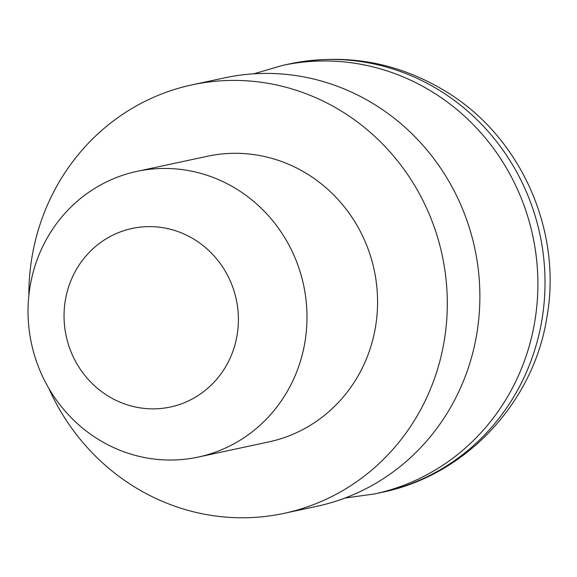 <?xml version="1.0" encoding="UTF-8"?>
<svg xmlns="http://www.w3.org/2000/svg" width="577" height="577" viewBox="0 0 577 577"><rect width="100%" height="100%" fill="white"/><g stroke="black" fill="none" stroke-linecap="round" stroke-linejoin="round"><path stroke-width="0.87" d="M28.85 295.511A219.137 208.759 77.9 0 1 192.083 84.841L224.655 77.852A219.137 208.759 77.9 0 1 377.473 106.327A219.137 208.759 77.9 0 1 477.302 330.614A219.137 208.759 77.9 0 1 316.643 506.361L284.072 513.35A219.137 208.759 77.9 0 1 131.253 484.875A219.137 208.759 77.9 0 1 48.756 388.234M192.083 84.841A219.137 208.759 77.9 0 1 344.902 113.323A219.137 208.759 77.9 0 1 444.73 337.61A219.137 208.759 77.9 0 1 284.072 513.35M238.727 190.396A146.089 139.172 77.9 0 1 305.276 339.918A146.089 139.172 77.9 0 1 198.171 457.085A146.089 139.172 77.9 0 1 96.294 438.094A146.089 139.172 77.9 0 1 29.744 288.572A146.089 139.172 77.9 0 1 136.85 171.405A146.089 139.172 77.9 0 1 238.727 190.396M136.85 171.405L207.417 156.259A146.089 139.172 77.9 0 1 309.294 175.242A146.089 139.172 77.9 0 1 375.851 324.772A146.089 139.172 77.9 0 1 268.738 441.932L198.171 457.085M195.733 240.335A91.303 86.983 77.9 0 1 226.184 365.818A91.303 86.983 77.9 0 1 106.716 395.151A91.303 86.983 77.9 0 1 76.265 269.668A91.303 86.983 77.9 0 1 195.733 240.335M381.779 492.376C465.711 475.484 533.768 402.45 546.902 317.22C562.286 231.637 521.81 138.934 448.351 93.005C399.176 62.352 346.323 52.637 289.798 63.867A219.137 208.759 77.9 0 1 442.617 92.349A219.137 208.759 77.9 0 1 542.445 316.636A219.137 208.759 77.9 0 1 381.779 492.376L374.661 493.905A219.137 208.759 77.9 0 0 535.319 318.165A219.137 208.759 77.9 0 0 435.491 93.878A219.137 208.759 77.9 0 0 282.672 65.396L253.757 73.82M344.837 498.088L374.661 493.905M289.798 63.867L282.672 65.396"/></g></svg>

